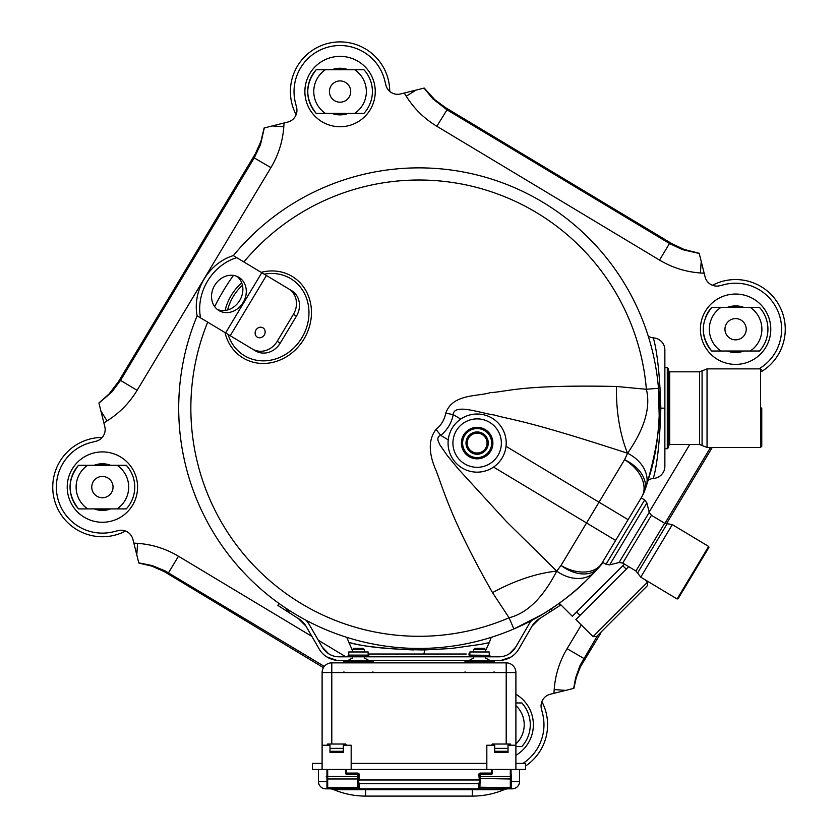<?xml version="1.0" encoding="UTF-8"?>
<svg xmlns="http://www.w3.org/2000/svg" width="838" height="838" viewBox="0 0 838 838"><rect width="100%" height="100%" fill="white"/><g stroke="black" fill="none" stroke-linecap="round" stroke-linejoin="round"><path stroke-width="1.26" d="M761.763 408.158L761.763 446.225L761.763 408.158M761.763 444.287L761.763 407.917M664.869 452.3L664.869 448.728L667.289 448.728L667.289 367.578L664.869 367.578M667.289 448.728L668.504 447.523L668.504 368.793L667.289 367.578M364.373 651.974L364.373 649.544L352.505 649.544L352.505 651.974M364.373 649.544L363.168 648.34L353.72 648.34L352.505 649.544M316.177 113.36A32.336 32.336 0 0 1 316.177 69.753L325.385 69.753A26.282 26.282 0 0 0 325.385 113.36L316.177 113.36C304.98 98.821 304.98 84.292 316.177 69.753A32.336 32.336 0 0 0 307.724 91.562L307.724 91.562A32.336 32.336 0 0 0 316.177 113.36M354.746 113.36A26.282 26.282 0 0 0 354.746 69.753L363.943 69.753A32.336 32.336 0 0 1 363.943 113.36L325.385 113.36M296.118 114.691A49.662 49.662 0 0 1 328.046 43.377A49.662 49.662 0 0 1 389.722 91.352M344.062 113.36A22.165 22.165 0 0 1 336.069 113.36M336.069 69.753A22.165 22.165 0 0 1 344.062 69.753M363.943 69.753A32.336 32.336 0 0 1 363.943 113.36M354.746 69.753L325.385 69.753M350.693 91.562A10.632 10.632 0 0 0 340.06 80.919A10.632 10.632 0 0 0 329.428 91.562A10.632 10.632 0 0 0 340.06 102.194A10.632 10.632 0 0 0 350.693 91.562M767.933 329.219A32.336 32.336 0 0 1 759.479 351.017L711.713 351.017A32.336 32.336 0 0 1 705.722 341.6M705.722 316.848A32.336 32.336 0 0 1 711.713 307.42L720.921 307.42A26.282 26.282 0 0 0 720.921 351.017M703.26 329.219A32.336 32.336 0 0 0 711.713 351.017C700.516 336.488 700.516 321.949 711.713 307.42M712.468 285.276A49.662 49.662 0 0 1 785.258 329.219A49.662 49.662 0 0 1 761.763 371.423M739.598 351.017A22.165 22.165 0 0 1 731.605 351.017M731.605 307.42A22.165 22.165 0 0 1 739.598 307.42M759.479 307.42A32.336 32.336 0 0 1 759.479 351.017A32.336 32.336 0 0 0 759.479 307.42L720.921 307.42M750.282 351.017A26.282 26.282 0 0 0 750.282 307.42M746.229 329.219A10.632 10.632 0 0 0 735.596 318.587A10.632 10.632 0 0 0 724.964 329.219A10.632 10.632 0 0 0 735.596 339.851A10.632 10.632 0 0 0 746.229 329.219M515.894 702.956L521.823 702.956A32.336 32.336 0 0 1 521.823 746.553L515.894 746.553M521.823 746.553A32.336 32.336 0 0 0 521.823 702.956A32.336 32.336 0 0 1 530.276 724.755M541.882 701.626A49.662 49.662 0 0 1 525.583 766.005M515.894 743.945A26.282 26.282 0 0 0 515.894 705.565M70.067 487.098A32.336 32.336 0 0 0 78.521 508.896A32.336 32.336 0 0 1 78.521 465.289L87.718 465.289A26.282 26.282 0 0 0 87.718 508.896L78.521 508.896C67.312 494.357 67.312 479.828 78.521 465.289M117.079 508.896A26.282 26.282 0 0 0 117.079 465.289L126.287 465.289A32.336 32.336 0 0 1 126.287 508.896L87.718 508.896M125.532 531.03A49.662 49.662 0 0 1 54.219 499.113A49.662 49.662 0 0 1 102.194 437.436M106.395 508.896A22.165 22.165 0 0 1 98.402 508.896M98.402 465.289A22.165 22.165 0 0 1 106.395 465.289M126.287 465.289A32.336 32.336 0 0 1 126.287 508.896A32.336 32.336 0 0 0 126.287 465.289M117.079 465.289L87.718 465.289M113.036 487.098A10.632 10.632 0 0 0 102.404 476.455A10.632 10.632 0 0 0 91.761 487.098A10.632 10.632 0 0 0 102.404 497.73A10.632 10.632 0 0 0 113.036 487.098M758.956 368.877A46.027 46.027 0 0 0 724.461 284.564L719.769 285.737A12.109 12.109 0 0 1 705.083 276.917L699.185 253.275L683.976 249.42L671.762 243.575L445.648 107.714L434.754 99.67L424.206 88.053L400.574 93.95A12.109 12.109 0 0 1 385.889 85.12L384.726 80.427A46.027 46.027 0 0 0 328.925 46.897A46.027 46.027 0 0 0 295.405 102.697L296.579 107.39A12.109 12.109 0 0 1 287.759 122.076L264.117 127.973L261.006 141.056L255.548 153.427L118.556 381.51L108.992 394.059L98.894 402.942L104.792 426.584A12.109 12.109 0 0 1 95.972 441.27L91.269 442.433A46.027 46.027 0 0 0 57.738 498.233A46.027 46.027 0 0 0 113.539 531.753L118.231 530.58A12.109 12.109 0 0 1 132.917 539.4L138.815 563.042L151.898 566.142L164.269 571.61L323.426 667.677M522.943 763.397A46.027 46.027 0 0 0 542.595 713.62L541.421 708.917A12.109 12.109 0 0 1 550.241 694.241L573.883 688.344L576.303 677.408L580.378 666.901L600.93 632.858M712.258 447.44L666.472 523.771M98.947 403.13L111.821 392.037L120.536 380.379L254.354 157.67L260.482 144.712L264.305 127.921M94.139 465.289A23.317 23.317 0 0 1 110.668 465.289A23.317 23.317 0 0 0 94.139 465.289M110.668 508.896A23.317 23.317 0 0 1 94.139 508.896A23.317 23.317 0 0 0 110.668 508.896M743.861 351.017A23.317 23.317 0 0 1 727.332 351.017M727.332 307.42A23.317 23.317 0 0 1 743.861 307.42M324.306 666.42L165.17 570.919L152.202 565.566L138.762 562.853M597.484 635.623L580.053 665.414L575.549 678.026L573.695 688.396M424.028 88.105L432.963 98.926L446.78 109.694L669.489 243.502L682.446 249.64L699.238 253.464M331.796 69.753A23.317 23.317 0 0 1 331.9 69.722A23.317 23.317 0 0 1 348.325 69.753M348.325 113.36A23.317 23.317 0 0 1 331.796 113.36M487.559 415.952A29.068 29.068 0 0 1 495.436 465.677A29.068 29.068 0 0 1 448.424 447.639A29.068 29.068 0 0 1 487.559 415.952M468.452 465.708A24.229 24.229 0 0 1 461.895 424.269A24.229 24.229 0 0 1 501.061 439.301A24.229 24.229 0 0 1 468.452 465.708M482.782 428.386A15.744 15.744 0 0 1 491.833 448.728A15.744 15.744 0 0 1 471.501 457.789A15.744 15.744 0 0 1 462.44 437.446A15.744 15.744 0 0 1 482.782 428.386A15.744 15.744 0 0 1 487.046 455.327A15.744 15.744 0 0 1 461.591 445.554A15.744 15.744 0 0 1 482.782 428.386M481.127 432.691A11.145 11.145 0 0 0 466.735 439.102A11.145 11.145 0 0 0 473.145 453.494A11.145 11.145 0 0 0 487.538 447.083A11.145 11.145 0 0 0 481.127 432.691M486.407 446.654A9.93 9.93 0 0 0 480.698 433.822A9.93 9.93 0 0 0 467.866 439.531A9.93 9.93 0 0 0 473.575 452.363A9.93 9.93 0 0 0 486.407 446.654M460.722 419.094L453.211 414.59C453.871 402.91 481.777 413.543 494.053 414.967C512.343 420.173 523.446 419.272 627.557 453.253L624.572 459.695A33.918 22.919 20.2 0 1 644.474 491.257L644.464 491.288A33.918 33.918 16.6 0 1 641.719 496.997L641.217 497.877M288.607 288.838L291.624 290.65A19.379 17.263 121 0 1 296.443 316.146L280.227 343.14A19.379 17.263 121 0 1 255.443 350.86L252.427 349.048A19.379 17.263 -59 0 0 277.21 341.328L293.426 314.334A19.379 17.263 -59 0 0 288.607 288.838L233.31 255.6A48.447 41.523 121 0 0 197.129 315.821L200.544 317.874A48.447 41.523 -59 0 1 236.725 257.664M269.427 277.305L291.624 290.65M252.427 349.048L200.544 317.874M255.443 350.86L233.247 337.525M217.293 309.411A19.379 16.613 121 0 0 239.731 300.444A19.379 16.613 121 0 0 237.112 276.425M238.893 277.336A19.379 16.613 121 0 0 214.675 285.391A19.379 16.613 121 0 0 218.938 310.552A19.379 16.613 121 0 0 243.156 302.497A19.379 16.613 121 0 0 238.893 277.336M493.551 467.08L586.558 522.964L561.02 565.461A33.918 23.139 31 0 0 601.998 563.094A33.918 33.918 0 0 1 598.227 568.216A33.918 22.919 -138.2 0 1 561.02 565.461L556.736 571.128C543.014 597.714 527.133 613.259 509.075 617.774L513.872 628.929C537.315 618.894 565.514 602.794 595.221 571.526L598.227 568.216A33.918 33.918 0 0 0 601.998 563.094L598.217 568.227L603.109 562.581L598.227 568.216A33.918 33.918 0 0 0 601.998 563.094L641.196 497.866L644.673 499.951L605.989 564.32L602.522 562.235L601.998 563.094L615.626 540.426L586.558 522.964L599.034 502.203L506.026 446.319M692.869 572.721L677.094 598.981L678.089 598.73L708.906 547.444L708.655 546.449L692.869 572.721M658.469 388.277A240.297 240.297 0 0 0 233.331 255.621A240.297 240.297 0 0 1 658.469 388.277L659.181 415.795C658.218 437.268 655.316 456.218 650.487 472.642L645.983 487.046C658.05 446.382 662.209 413.459 658.469 388.277L646.37 389.282C650.854 407.341 644.59 428.668 627.557 453.253A33.918 26.208 19.2 0 1 645.983 487.046L644.474 491.257A33.918 33.918 0 0 1 641.719 496.997A33.918 33.918 0 0 0 644.474 491.257L645.134 489.434M513.872 628.929A240.297 240.297 0 0 1 197.15 315.832A240.297 240.297 0 0 0 513.872 628.929L542.155 614.495C559.114 604.104 573.318 593.314 584.746 582.138L595.221 571.526A33.918 26.208 42.8 0 1 556.736 571.128L506.445 521.571L458.438 469.123L447.398 455.694L439.992 445.051L438.023 440.61L437.803 438.138L439.018 436.148L440.736 435.351L436.011 429.433A27.235 27.235 0 0 0 445.764 413.186C452.53 393.651 477.534 396.678 490.23 392.655C507.545 391.744 520.157 384.495 616.412 386.465L646.37 389.282A228.156 228.156 0 0 0 243.858 261.948M448.246 439.866L440.736 435.351A34.808 34.808 0 0 0 453.211 414.59L445.764 413.186M225.129 310.448A47.588 42.403 121 0 1 231.278 295.364A47.588 42.403 121 0 1 241.711 282.846M261.194 272.36A47.588 42.403 121 0 1 304.236 287.958A47.588 42.403 121 0 1 304.917 337.4A47.588 42.403 121 0 1 303.974 339.044A47.588 42.403 121 0 1 259.853 363.336A47.588 42.403 121 0 1 225.013 332.571M207.677 322.159A228.156 228.156 0 0 0 509.075 617.774L492.524 592.644C451.462 520.597 443.7 490.178 436.148 470.747C428.375 453.149 428.333 439.374 436.011 429.433M628.102 519.665L641.719 496.997A33.918 23.139 31 0 0 624.572 459.695L599.034 502.203L628.102 519.665M644.244 588.863L599.704 633.402M559.281 603.255L572.302 616.265L624.457 564.11M576.586 611.991L580.011 615.417M593.032 636.65L596.625 636.482L647.324 585.783L647.491 582.18L593.032 636.65L575.895 619.523L628.741 566.677M459.936 654.028L369.705 654.028M491.246 637.341L489.266 642.641L480.645 644.38L451.148 648.497L424.552 649.942C364.289 649.209 352.274 642.4 348.954 642.694C348.901 641.51 353.531 647.114 413.459 649.942M664.869 390.058L664.869 426.395M664.869 350.106L664.869 351.049M664.869 351.646L664.869 354.526M664.869 355.721L664.869 359.387M664.869 360.644L664.869 361.995M664.869 364.059L664.869 365.567M647.083 481.379A9.689 9.689 -128.3 0 1 653.483 478.425A12.109 12.109 -0 0 0 664.869 466.337L664.869 349.98A12.109 12.109 180 0 0 653.483 337.892A9.689 9.689 -51.6 0 1 648.183 335.912M664.869 452.363L664.869 453.861M664.869 456.532L664.869 457.139M664.869 462.838L664.869 463.634M653.483 478.425C652.058 480.415 659.129 467.929 660.836 408.169C659.15 348.598 652.058 335.829 653.483 337.892M368.133 654.028L370.616 654.028M372.931 654.028L426.846 654.028M452.132 654.028L453.63 654.028M459.999 654.028L466.263 654.028M468.693 654.028L469.626 654.028M331.796 744.018L331.796 662.868L506.204 662.868A9.689 9.689 0 0 1 515.894 672.558A9.689 9.689 0 0 0 506.204 662.868L506.204 672.558L515.894 672.558L515.894 769.452L525.583 769.452L525.583 763.397L515.894 763.397M515.894 745.233L508.017 745.233L508.017 752.493L494.703 752.493L494.703 745.233L486.826 745.233L486.826 769.452L515.894 769.452M351.174 769.452L322.106 769.452L322.106 745.233L329.983 745.233L329.983 752.493L343.297 752.493L343.297 745.233L351.174 745.233L351.174 769.452L486.826 769.452M351.174 763.397L486.826 763.397M322.106 745.233L322.106 672.558L506.204 672.558L506.204 744.018L506.204 672.558M331.796 662.868A9.689 9.689 0 0 0 322.106 672.558A9.689 9.689 0 0 1 331.796 662.868M322.106 769.452L312.417 769.452L312.417 763.397L322.106 763.397M465.027 662.146L465.027 661.172L494.095 661.172L493.362 660.449L494.818 662.868L494.095 662.146L465.027 662.146L464.294 662.868M372.973 662.146L343.905 662.146L343.905 661.172L372.973 661.172L373.706 662.868M478.833 779.979L359.167 779.979L358.538 781.561L359.167 783.677L478.833 783.677L479.462 781.561L478.833 774.542L479.556 774.542A0.723 0.723 0 0 1 480.289 773.809L490.942 773.809A0.723 0.723 0 0 0 491.676 773.086L491.676 769.452M326.946 788.108L326.946 787.207L327.679 787.71L327.679 788.83L326.946 788.108A0.723 0.723 0 0 0 327.679 788.83L325.741 788.83A7.27 7.27 0 0 1 318.471 781.561L326.946 781.561L326.946 788.108A0.723 0.723 0 0 0 327.679 788.83L357.711 788.83A0.723 0.723 0 0 1 357.711 788.83L358.444 788.108A0.723 0.723 0 0 1 357.711 788.83L358.444 788.108L358.444 776.48L358.444 788.108L359.167 788.83L358.088 788.83L358.737 788.83M326.223 776.721A0.723 0.723 0 0 0 326.946 775.998A0.723 0.723 0 0 1 326.223 776.721M511.054 776.721L511.589 787.51A0.723 0.618 0 0 0 511.054 788.108L510.321 788.83L511.054 788.108L510.321 788.83L479.849 788.83L480.289 774.542L490.942 774.542A1.456 1.456 0 0 0 492.398 773.086L492.398 769.452M511.054 769.452L511.054 788.108L510.321 788.83A0.723 0.723 0 0 0 511.054 788.108A0.723 0.723 0 0 1 511.033 788.244M511.589 787.51L510.321 788.83L512.259 788.83A7.27 7.27 0 0 0 519.529 781.561L511.526 781.561L511.526 774.542L510.153 773.086M491.676 745.233L492.398 744.018L510.321 744.018L511.054 745.233M480.289 773.809L479.556 774.542A0.723 0.723 0 0 1 480.289 773.809L480.289 773.086A1.456 1.456 0 0 0 478.833 774.542M479.556 787.207L479.556 776.48L479.556 788.108L479.556 787.207L510.321 787.71L510.321 788.83M519.529 769.452L519.529 781.561M478.833 783.677L478.833 788.83L479.849 788.83L478.833 788.83L479.556 788.108A0.723 0.723 0 0 0 480.289 788.83L479.682 788.506M479.556 788.108A0.723 0.723 0 0 0 480.289 788.83L478.833 788.83L479.556 788.108L480.289 788.83L359.167 788.83L359.167 783.677M318.471 769.452L318.471 781.561M343.297 748.376L329.983 748.376M343.297 751.288L329.983 751.288M346.324 769.452L346.324 773.086A0.723 0.723 0 0 0 347.058 773.809L357.711 773.809A0.723 0.723 0 0 1 358.444 774.542L357.711 778.984L327.679 778.984L327.679 769.452M326.946 787.207L326.946 769.452M359.167 779.979L359.167 774.542A1.456 1.456 0 0 0 357.711 773.086L357.711 773.809A0.723 0.723 0 0 1 358.444 774.542L357.711 774.542L357.711 776.48L326.946 776.48M357.711 773.809L357.711 774.542L347.058 774.542A1.456 1.456 0 0 1 345.602 773.086L345.602 769.452M326.946 745.233L327.679 744.018L345.602 744.018L346.324 745.233M326.946 778.481L327.679 778.984L327.679 787.71L357.711 787.71L357.711 788.83L359.167 788.83L358.444 788.108L357.711 788.83A0.723 0.723 0 0 1 357.711 788.83L359.167 788.83M510.321 769.452L510.321 776.48L479.556 776.48L479.556 774.542M494.703 751.288L508.017 751.288M494.703 748.376L508.017 748.376M508.383 788.83A10.904 10.904 0 0 0 504.162 789.679A10.904 10.904 0 0 1 508.383 788.83A10.904 10.904 0 0 0 504.162 789.679A82.365 82.365 0 0 1 472.297 796.1L365.703 796.1A82.365 82.365 0 0 1 333.838 789.679A10.904 10.904 0 0 0 329.617 788.83A10.904 10.904 0 0 1 333.838 789.679A82.365 82.365 0 0 0 365.703 796.1L365.703 789.679L333.838 789.679A10.904 10.904 0 0 0 329.617 788.83M490.942 656.814L489.245 655.117L489.245 651.974L469.867 651.974L469.867 655.117L489.266 655.337M368.133 655.117L348.755 655.117L348.755 651.974L368.133 651.974L368.133 655.117L369.83 656.814M509.368 653.766L515.716 647.125A19.379 19.379 0 0 1 498.935 656.814L339.065 656.814A19.379 19.379 0 0 1 322.284 647.125L309.128 624.352L322.284 647.125L328.423 653.63L330.979 655.044M287.078 609.006L286.02 610.64L298.328 618.559A20.594 20.594 0 0 1 305.985 626.164L298.328 618.559L293.038 615.155L298.328 618.559L305.985 626.164L319.131 648.937A23.014 23.014 0 0 0 339.065 660.449L498.935 660.449A23.014 23.014 0 0 0 518.869 648.937L532.015 626.164L539.672 618.559L532.015 626.164A20.594 20.594 0 0 1 539.672 618.559L560.119 605.403L558.915 603.517M501.365 660.323L511.138 656.95L501.365 660.323M336.635 660.323L326.862 656.95L336.635 660.323M279.085 603.517L277.881 605.403L286.02 610.64L290.336 611.111M328.632 653.766L322.284 647.125M306.247 620.361L309.128 624.352A24.229 24.229 0 0 0 306.247 620.361M531.753 620.361A24.229 24.229 0 0 0 528.872 624.352L515.716 647.125L509.577 653.63L507.021 655.044M515.716 647.125L528.872 624.352M473.627 649.544L474.832 648.34L484.28 648.34L485.495 649.544L473.627 649.544L473.627 651.974M707.042 368.877L707.042 447.44L760.548 447.44L760.548 368.877L707.042 368.877L699.594 371.821L699.594 444.496L669.709 444.496L669.709 371.821L668.504 370.616M702.076 370.836L702.076 445.47L707.042 447.44M404.251 93.028L406.252 96.213C414.077 108.647 424.269 118.661 436.828 126.266L659.527 260.073C672.139 267.594 685.767 271.9 700.411 272.968L704.161 273.23M689.768 444.496L649.157 512.081M581.331 624.959L567.085 648.685C559.564 661.297 555.259 674.925 554.19 689.569L553.928 693.319M345.864 656.814L318.325 640.263M311.893 636.409L178.473 556.233C165.861 548.722 152.233 544.417 137.589 543.349L133.839 543.087M103.87 422.897L107.055 420.906C119.488 413.082 129.502 402.889 137.107 390.33L270.915 167.631C278.436 155.02 282.741 141.381 283.81 126.737L284.072 122.997M331.555 57.413A35.186 35.186 0 0 1 374.23 99.973A35.186 35.186 0 0 1 316.67 117.833A35.186 35.186 0 0 1 331.555 57.413M515.894 694.22A35.426 35.426 0 0 1 515.894 755.3M769.734 320.713A35.186 35.186 0 0 1 727.185 363.388A35.186 35.186 0 0 1 709.315 305.828A35.186 35.186 0 0 1 769.734 320.713M68.266 495.604A35.186 35.186 0 0 1 110.815 452.929A35.186 35.186 0 0 1 128.685 510.489A35.186 35.186 0 0 1 68.266 495.604M270.915 167.631L253.233 157.324M120.536 380.368L119.698 379.551M100.927 411.102L107.055 420.906M120.536 380.379L137.107 390.33M272.277 125.93L283.81 126.737M669.478 243.502L669.834 242.381M436.828 126.266L447.607 108.856M567.085 648.685L584.767 658.993M710.551 447.44L664.911 523.404M168.522 572.804L168.166 573.925M136.783 554.882L137.589 543.349M168.511 572.804L178.473 556.233M565.723 690.376L554.19 689.569M701.217 261.435L700.411 272.968M669.489 243.502L659.527 260.073M416.057 90.085L406.252 96.213M482.342 429.517A14.539 14.539 0 0 1 490.743 448.204A14.539 14.539 0 0 1 472.129 456.731A14.539 14.539 0 0 1 463.529 437.981A14.539 14.539 0 0 1 482.342 429.517M293.426 314.334L296.443 316.146M280.227 343.14L277.21 341.328M266.411 275.493L230.23 335.703M255.978 329.983A5.457 4.86 121 0 1 262.943 327.815A5.457 4.86 121 0 1 264.305 334.991A5.457 4.86 121 0 1 257.455 337.232A5.457 4.86 121 0 1 255.82 330.256A5.457 4.86 121 0 1 255.978 329.983M261.781 272.717L225.6 332.927M264.242 274.194A44.938 40.046 121 0 1 302.885 290.702A44.938 40.046 121 0 1 302.78 336.248A44.938 40.046 121 0 1 301.889 337.787A44.938 40.046 121 0 1 261.592 360.822A44.938 40.046 121 0 1 228.062 334.404M227.632 309.945A44.938 40.046 121 0 1 242.444 285.297M644.673 499.951L646.873 502.926L609.666 564.864L605.989 564.32M637.55 573.056L640.756 577.152L672.317 524.619L667.205 523.708L637.55 573.056L635.948 571.013L622.728 563.073L619.062 562.518L649.22 512.332L646.873 502.926M622.728 563.073L651.43 515.318L649.22 512.332M635.948 571.013L664.649 523.258L651.43 515.318M214.675 306.635A228.156 228.156 0 0 1 233.446 275.409M556.736 571.128A109.003 54.68 -31.2 0 0 492.524 592.644M616.412 386.465A109.003 54.68 -86.8 0 0 627.557 453.253M423.64 654.028A12.109 1.226 -90 0 0 424.552 649.942A9.689 0.765 -91.4 0 1 424.646 648.392M659.297 408.169L664.869 408.158M357.711 773.086L345.602 773.086M492.398 773.086L480.289 773.086M490.942 773.809L490.942 774.542M479.556 778.481L510.321 778.984L510.321 787.71L511.054 787.207M511.054 776.48L510.321 776.48L510.321 778.984L511.054 778.481M358.444 778.481L357.711 778.984L357.711 787.71L358.444 787.207M347.089 773.809L346.408 773.411L347.058 774.542M359.167 774.542L358.444 774.542M472.297 796.1L472.297 789.679L365.703 789.679L365.703 788.83M504.162 789.679L472.297 789.679L472.297 788.83M551.771 610.766L550.922 609.006M699.594 371.821L669.709 371.821M699.594 444.496L702.076 445.47M760.548 447.44L761.763 446.225M760.548 368.877L761.763 370.092M669.709 444.496L668.504 445.701M619.062 562.518L609.666 564.864M667.205 523.708L664.649 523.258M708.655 546.449L672.317 524.619M677.094 598.981L640.756 577.152M601.998 563.094A33.918 33.918 0 0 1 598.227 568.216L597.609 568.908M626.258 569.17L622.833 565.744M647.491 582.18L645.03 579.718M489.266 642.641L485.495 650.717M346.754 637.341L352.505 650.717M494.095 671.835L493.362 672.558L494.095 671.835M465.027 661.172L465.75 660.449M465.027 671.835L465.75 672.558M343.905 662.146L343.182 662.868M343.905 661.172L344.638 660.449M372.973 661.172L372.25 660.449M372.973 671.835L372.25 672.558M343.905 671.835L344.638 672.558M511.054 788.108L511.054 781.561M490.911 773.809L491.602 773.401M478.833 788.83L480.279 788.83M326.946 774.207L327.679 773.809M469.867 655.117L468.17 656.814M348.755 655.117L347.058 656.814M549.56 611.405L550.325 611.311M551.98 610.64L547.905 613.259M485.495 651.974L485.495 649.544M485.495 658.008L489.979 660.449L485.495 658.008M352.505 658.008L348.021 660.449M364.373 658.008L368.856 660.449M473.627 658.008L469.144 660.449"/></g></svg>
